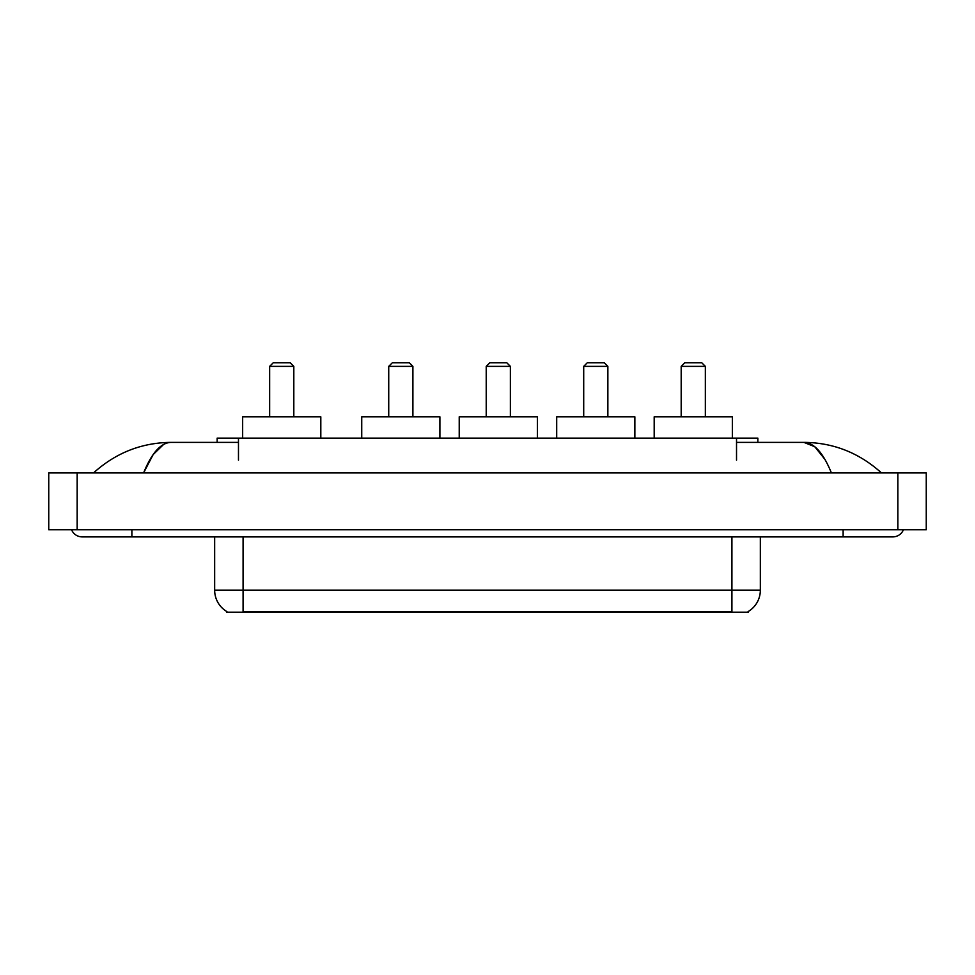 <?xml version="1.0" encoding="UTF-8"?>
<svg xmlns="http://www.w3.org/2000/svg" width="975" height="975" viewBox="0 0 975 975"><rect width="100%" height="100%" fill="white"/><g stroke="black" fill="none" stroke-linecap="round" stroke-linejoin="round"><path stroke-width="1.46" d="M217.157 442.382L217.157 438.116L757.843 438.116L757.843 442.382M748.264 611.496L748.264 612.202L226.736 612.202L226.736 611.496M131.881 529.778L131.881 536.884L892.856 536.884A11.371 11.371 0 0 0 903.398 529.778A11.371 11.371 0 0 1 892.856 536.884A11.371 11.371 0 0 0 903.398 529.778A11.371 11.371 0 0 1 892.856 536.884M71.602 529.778A11.371 11.371 0 0 0 82.144 536.884A11.371 11.371 0 0 1 71.602 529.778A11.371 11.371 0 0 0 82.144 536.884L131.881 536.884M831.407 472.936C823.253 452.875 814.101 442.687 803.936 442.382L736.527 442.382M238.473 442.382L171.064 442.382C160.899 442.687 151.747 452.875 143.593 472.936L153.16 454.569L163.678 444.381M77.171 472.936L926.25 472.936L926.25 529.778L48.75 529.778L48.75 472.936L77.171 472.936L77.171 529.778M926.25 472.936L926.25 529.778M879.072 470.742L881.485 472.936C859.121 452.79 833.272 442.613 803.936 442.382L814.759 446.721L824.899 459.359M95.928 470.742L93.515 472.936C115.769 452.839 141.619 442.65 171.064 442.382M226.943 611.63A24.862 24.862 0 0 1 214.658 590.168L243.08 590.168L243.08 611.63L731.92 611.63L731.92 590.168L760.342 590.168L760.342 536.884M214.658 590.168L214.658 536.884M748.057 611.63A24.862 24.862 0 0 0 760.342 590.168M269.648 366.356L293.816 366.356L290.257 362.798L273.207 362.798L269.648 366.356L269.648 416.8M293.816 366.356L293.816 416.8M320.812 438.116L320.812 416.8L242.653 416.8L242.653 438.116M388.732 366.356L412.9 366.356L409.342 362.798L392.291 362.798L388.732 366.356L388.732 416.8M412.9 366.356L412.9 416.8M439.896 438.116L439.896 416.8L361.737 416.8L361.737 438.116M486.22 366.356L510.376 366.356L506.829 362.798L489.779 362.798L486.22 366.356L486.22 416.8M510.376 366.356L510.376 416.8M537.383 438.116L537.383 416.8L459.225 416.8L459.225 438.116M583.708 366.356L607.864 366.356L604.305 362.798L587.255 362.798L583.708 366.356L583.708 416.8M607.864 366.356L607.864 416.8M634.859 438.116L634.859 416.8L556.701 416.8L556.701 438.116M681.184 366.356L705.352 366.356L701.793 362.798L684.743 362.798L681.184 366.356L681.184 416.8M705.352 366.356L705.352 416.8M732.347 438.116L732.347 416.8L654.188 416.8L654.188 438.116M729.081 612.202L729.081 611.496M245.919 612.202L245.919 611.496M238.473 460.139L238.473 438.116M736.527 460.139L736.527 438.116M843.119 529.778L843.119 536.884M897.829 472.936L897.829 529.778M243.08 536.884L243.08 590.168L731.92 590.168L731.92 536.884"/></g></svg>
